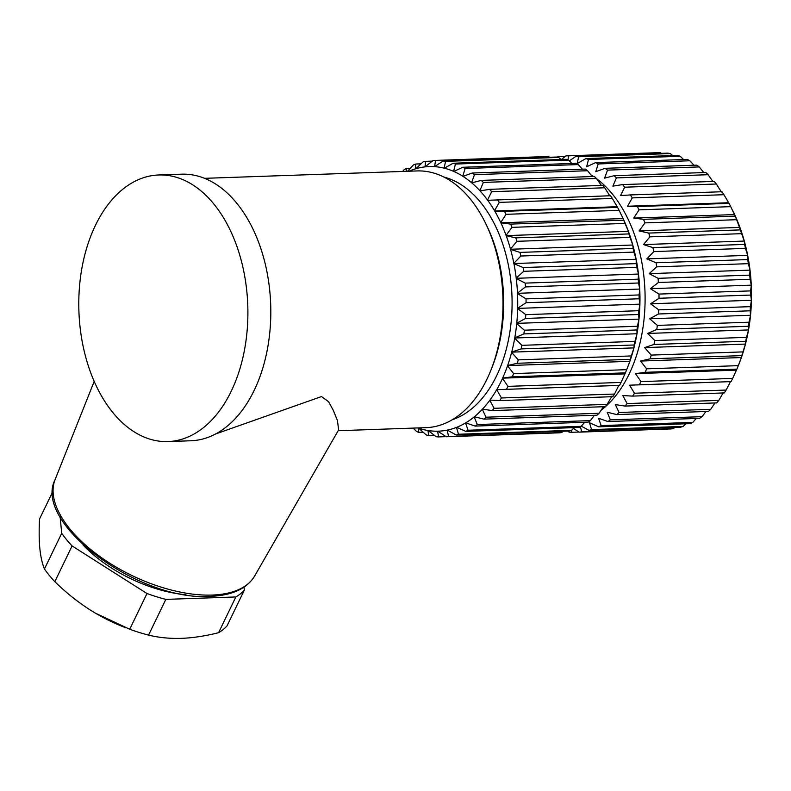 <?xml version="1.0" encoding="UTF-8"?>
<svg xmlns="http://www.w3.org/2000/svg" width="791" height="791" viewBox="0 0 791 791"><rect width="100%" height="100%" fill="white"/><g stroke="black" fill="none" stroke-linecap="round" stroke-linejoin="round"><path stroke-width="1.19" d="M425.251 166.852A132.384 83.856 -92 0 1 434.585 166.654L435.534 160.444A138.316 87.613 -92 0 0 433.577 160.484A138.316 87.613 -92 0 0 433.112 160.504L425.014 166.871A132.384 83.856 -92 0 0 415.789 168.75L423.165 161.829A138.316 87.613 -92 0 1 425.558 161.344L432.351 161.107M435.534 160.444L548.608 156.519L549.666 157.271M546.185 156.569A138.316 87.613 88 0 1 546.65 156.549A138.316 87.613 88 0 1 548.608 156.519M434.585 166.654L443.118 160.969L556.192 157.043A138.316 87.613 88 0 1 558.614 157.429L561.106 159.475M443.118 160.969A138.316 87.613 -92 0 1 445.541 161.354L444.147 168.147A132.384 83.856 -92 0 0 434.823 166.664M445.541 161.354L558.614 157.429M496.708 389.676L619.551 385.355L618.78 385.435L614.528 394.047L501.454 397.982L496.708 389.676A132.384 83.856 -92 0 0 501.168 381.252A132.384 83.856 -92 0 0 502.503 378.405L502.631 378.108A132.384 83.856 -92 0 0 507.545 365.838L507.654 365.511A132.384 83.856 -92 0 0 511.639 352.381L511.718 352.044A132.384 83.856 -92 0 0 514.704 338.241L514.773 337.886A132.384 83.856 -92 0 0 516.721 323.578L516.76 323.212A132.384 83.856 -92 0 0 517.66 308.599L517.67 308.233A132.384 83.856 -92 0 0 517.502 293.491L517.492 293.125A132.384 83.856 -92 0 0 516.256 278.452L516.216 278.086A132.384 83.856 -92 0 0 513.932 263.68L513.863 263.324A132.384 83.856 -92 0 0 510.571 249.373L510.472 249.027A132.384 83.856 -92 0 0 506.2 235.698L506.082 235.372A132.384 83.856 -92 0 0 500.881 222.854L500.743 222.558A132.384 83.856 -92 0 0 494.701 211.009L494.533 210.732A132.384 83.856 -92 0 0 487.721 200.301L487.533 200.054A132.384 83.856 -92 0 0 480.038 190.878L479.84 190.661A132.384 83.856 -92 0 0 471.743 182.859L471.535 182.681A132.384 83.856 -92 0 0 462.962 176.353L462.745 176.215A132.384 83.856 -92 0 0 453.807 171.449L453.579 171.35A132.384 83.856 -92 0 0 444.384 168.206L444.147 168.147M502.631 378.108L512.341 376.793L625.404 372.858L621.054 382.429L507.99 386.364L502.503 378.405M621.261 214.717L622.003 216.25A132.384 83.856 88 0 1 622.982 218.306L623.13 218.613A132.384 83.856 88 0 1 628.321 231.13L628.44 231.456A132.384 83.856 88 0 1 632.711 244.775L632.81 245.121A132.384 83.856 88 0 1 636.102 259.072L636.172 259.428A132.384 83.856 88 0 1 638.456 273.834L638.495 274.2A132.384 83.856 88 0 1 639.731 288.873L639.741 289.239A132.384 83.856 88 0 1 639.909 303.981L639.899 304.347A132.384 83.856 88 0 1 638.999 318.971L638.96 319.327A132.384 83.856 88 0 1 637.012 333.634L636.943 333.99A132.384 83.856 88 0 1 633.967 347.793L633.878 348.139A132.384 83.856 88 0 1 629.903 361.26L629.784 361.586A132.384 83.856 88 0 1 627.283 368.22L625.889 371.671A138.316 87.613 88 0 1 625.404 372.858M494.533 210.732L499.25 202.387L612.323 198.452L617.553 207.39L504.48 211.316L494.701 211.009M406.287 171.311L406.248 168.473A138.316 87.613 -92 0 0 404.003 169.808L402.659 171.439M406.248 168.473L410.262 168.335M409.006 171.222A132.384 83.856 -92 0 1 415.552 168.819L415.759 164.034A138.316 87.613 -92 0 0 413.416 164.943L407.553 171.271M415.759 164.034L421 163.846M425.014 166.871L425.558 161.344M417.935 427.931A132.384 83.856 -92 0 0 418.479 428.119L418.706 428.198A132.384 83.856 -92 0 0 427.98 430.522L428.218 430.551A132.384 83.856 -92 0 0 437.561 431.194L437.799 431.194A132.384 83.856 -92 0 0 447.093 430.156L447.33 430.106A132.384 83.856 -92 0 0 456.456 427.397L456.684 427.308A132.384 83.856 -92 0 0 465.523 422.967L465.741 422.839A132.384 83.856 -92 0 0 474.175 416.916L474.382 416.748A132.384 83.856 -92 0 0 482.302 409.323L482.49 409.125A132.384 83.856 -92 0 0 489.787 400.295L489.965 400.058A132.384 83.856 -92 0 0 496.55 389.943M443.87 177.036A123.495 78.23 88 0 1 480.503 202.259A123.495 78.23 88 0 1 496.639 375.715A123.495 78.23 88 0 1 452.304 419.714M453.579 171.35L455.458 164.053L568.531 160.118A138.316 87.613 88 0 0 566.148 159.307L453.075 163.233L444.384 168.206M455.458 164.053A138.316 87.613 -92 0 0 453.075 163.233M568.531 160.118L572.051 163.47M462.745 176.215L465.157 168.503L578.221 164.577A138.316 87.613 88 0 0 575.907 163.332L462.834 167.267L453.807 171.449M465.157 168.503A138.316 87.613 -92 0 0 462.834 167.267M578.221 164.577L582.463 169.185M471.535 182.681L474.501 174.653L587.575 170.727A138.316 87.613 88 0 0 585.34 169.086L472.276 173.011L462.962 176.353M474.501 174.653A138.316 87.613 -92 0 0 472.276 173.011M587.575 170.727L592.271 176.541M479.84 190.661L483.37 182.424L596.444 178.489A138.316 87.613 88 0 0 594.338 176.462L481.274 180.397L471.743 182.859M483.37 182.424A138.316 87.613 -92 0 0 481.274 180.397M596.444 178.489L601.397 185.44M487.533 200.054L491.656 191.709L604.729 187.774A138.316 87.613 88 0 0 602.782 185.391L489.708 189.326L480.038 190.878M491.656 191.709A138.316 87.613 -92 0 0 489.708 189.326M604.729 187.774L609.782 195.802M612.323 198.452A138.316 87.613 88 0 0 610.553 195.743L487.721 200.301M499.25 202.387A138.316 87.613 -92 0 0 497.48 199.678M616.772 206.738L494.533 210.989M500.743 222.558L506.052 214.321A138.316 87.613 -92 0 0 504.48 211.316M506.052 214.321L619.126 210.386L622.982 218.306M617.553 207.39A138.316 87.613 88 0 1 619.126 210.386M622.962 218.563L500.723 222.815M623.13 218.613L623.694 220.175L510.62 224.1L500.881 222.854M506.082 235.372L511.965 227.353A138.316 87.613 -92 0 0 510.62 224.1M511.965 227.353L625.038 223.428L628.321 231.13M623.694 220.175A138.316 87.613 88 0 1 625.038 223.428M628.281 231.377L506.032 235.629M628.44 231.456L628.885 233.928L515.811 237.854L506.2 235.698M510.472 249.027L516.928 241.314A138.316 87.613 -92 0 0 515.811 237.854M516.928 241.314L629.992 237.389L632.711 244.775M628.885 233.928A138.316 87.613 88 0 1 629.992 237.389M632.652 245.022L510.413 249.264M632.81 245.121L633.077 248.473L520.003 252.408L510.571 249.373M513.863 263.324L520.854 256.027A138.316 87.613 -92 0 0 520.003 252.408M520.854 256.027L633.927 252.102L636.102 259.072M633.077 248.473A138.316 87.613 88 0 1 633.927 252.102M636.023 259.3L513.784 263.551M636.172 259.428L636.201 263.63L523.128 267.556L513.932 263.68M516.216 278.086L523.721 271.303A138.316 87.613 -92 0 0 523.128 267.556M523.721 271.303L636.785 267.368L638.456 273.834M636.201 263.63A138.316 87.613 88 0 1 636.785 267.368M638.357 274.052L516.118 278.303M638.495 274.2L638.218 279.183L525.145 283.119L516.256 278.452M517.492 293.125L525.461 286.925A138.316 87.613 -92 0 0 525.145 283.119M525.461 286.925L638.535 283L639.731 288.873M638.218 279.183A138.316 87.613 88 0 1 638.535 283M639.622 289.061L517.383 293.313M639.741 289.239L639.098 294.944L526.025 298.879L517.502 293.491M517.67 308.233L526.074 302.706A138.316 87.613 -92 0 0 526.025 298.879M526.074 302.706L639.148 298.78L639.909 303.981M639.098 294.944A138.316 87.613 88 0 1 639.148 298.78M639.79 304.149L517.551 308.401M639.899 304.347L638.841 310.705L525.778 314.64L517.66 308.599M516.76 323.212L525.54 318.437A138.316 87.613 -92 0 0 525.778 314.64M525.54 318.437L638.614 314.502L638.999 318.971M638.841 310.705A138.316 87.613 88 0 1 638.614 314.502M638.871 319.119L516.622 323.361M638.96 319.327L637.447 326.258L524.384 330.193L516.721 323.578M514.773 337.886L523.869 333.911A138.316 87.613 -92 0 0 524.384 330.193M523.869 333.911L636.943 329.976L637.012 333.634M637.447 326.258A138.316 87.613 88 0 1 636.943 329.976M636.864 333.762L514.625 338.004M636.943 333.99L634.936 341.405L521.862 345.331L514.704 338.241M511.718 352.044L521.091 348.92A138.316 87.613 -92 0 0 521.862 345.331M521.091 348.92L634.164 344.985L633.967 347.793M634.936 341.405A138.316 87.613 88 0 1 634.164 344.985M633.809 347.892L511.569 352.143M633.878 348.139L631.327 355.94L518.263 359.865L511.639 352.381M507.654 365.511L517.225 363.277A138.316 87.613 -92 0 0 518.263 359.865M517.225 363.277L630.298 359.341L629.903 361.26M631.327 355.94A138.316 87.613 88 0 1 630.298 359.341M629.735 361.329L507.496 365.58M629.784 361.586L626.69 369.674L513.616 373.599L507.545 365.838M512.341 376.793A138.316 87.613 -92 0 0 513.616 373.599M626.69 369.674A138.316 87.613 88 0 1 625.889 371.671M624.712 373.896L502.473 378.147M506.487 389.291A138.316 87.613 -92 0 0 507.99 386.364M621.054 382.429A138.316 87.613 88 0 1 619.551 385.355M618.78 385.435L496.54 389.686M489.965 400.058L499.744 400.612A138.316 87.613 -92 0 0 501.454 397.982M499.744 400.612L612.817 396.677A138.316 87.613 88 0 0 614.528 394.047M612.026 396.044L607.172 404.369L494.098 408.304L489.787 400.295M482.49 409.125L492.2 410.598A138.316 87.613 -92 0 0 494.098 408.304M492.2 410.598L605.273 406.663A138.316 87.613 88 0 0 607.172 404.369M603.454 406.732L599.084 413.268L486.01 417.203L482.302 409.323M474.382 416.748L483.954 419.131A138.316 87.613 -92 0 0 486.01 417.203M483.954 419.131L597.027 415.196A138.316 87.613 88 0 0 599.084 413.268M594.446 415.285L590.383 420.614L477.309 424.549L474.175 416.916M465.741 422.839L475.124 426.092A138.316 87.613 -92 0 0 477.309 424.549M475.124 426.092L588.188 422.157A138.316 87.613 88 0 0 590.383 420.614M584.697 422.275L581.167 426.329L468.104 430.255L465.523 422.967M456.684 427.308L465.8 431.392A138.316 87.613 -92 0 0 468.104 430.255M465.8 431.392L578.874 427.456A138.316 87.613 88 0 0 581.167 426.329M574.286 427.615L571.577 430.324L458.503 434.249L456.456 427.397M447.33 430.106L456.13 434.961A138.316 87.613 -92 0 0 458.503 434.249M456.13 434.961L569.204 431.026A138.316 87.613 88 0 0 571.577 430.324M563.241 431.233L561.709 432.548L448.645 436.484L447.093 430.156M437.799 431.194L446.223 436.751A138.316 87.613 -92 0 0 448.645 436.484M446.223 436.751L559.296 432.825A138.316 87.613 88 0 0 561.709 432.548M446.075 436.652L438.649 436.909L437.561 431.194M428.218 430.551L436.217 436.751A138.316 87.613 -92 0 0 438.649 436.909M434.388 435.347L428.653 435.544L427.98 430.522M418.706 428.198L426.24 434.941A138.316 87.613 -92 0 0 428.653 435.544M423.195 432.232L418.775 432.39L418.479 428.119M413.209 428.099L416.422 431.362A138.316 87.613 -92 0 0 418.775 432.39M490.697 370.702L491.854 367.815A123.495 78.23 -92 0 0 486.93 226.058L485.575 223.27A128.429 81.354 88 0 1 490.697 370.702A128.429 81.354 88 0 1 426.033 427.654L338.162 430.709M204.562 178.331L417.114 170.935A128.429 81.354 88 0 1 470.141 198.818A128.429 81.354 88 0 1 485.575 223.27M254.633 576.036C246.93 588.672 232.168 595.445 210.357 596.365C139.404 601.694 32.461 523.078 55.103 479.583A110.878 54.876 -154.2 0 0 98.252 555.341A110.878 54.876 -154.2 0 0 212.136 595.059A110.878 54.876 -154.2 0 0 254.633 576.036L338.617 429.909L337.46 420.555L333.268 410.302L328.591 401.709L321.512 396.558L215.577 433.982M185.944 594.733A93.852 46.451 -154.2 0 1 83.114 545.019M60.096 516.671L61.718 533.263A108.674 53.788 25.8 0 0 72.09 545.938L146.997 593.517A108.674 53.788 25.8 0 0 165.833 599.39L235.856 596.948A108.674 53.788 25.8 0 0 244.32 590.135L244.024 587.14M244.32 590.135L227.047 625.869A108.674 53.788 -154.2 0 1 218.583 632.681C205.442 636.013 193.053 637.902 181.416 638.357C169.808 638.713 158.862 637.635 148.56 635.114A108.674 53.788 -154.2 0 1 129.724 629.25L95.543 613.243L90.115 609.92C77.726 601.981 65.96 592.568 54.816 581.672L72.09 545.938M148.56 635.114L165.833 599.39M146.997 593.517L129.724 629.25M54.816 581.672A108.674 53.788 -154.2 0 1 44.444 568.986C42.21 563.518 40.667 556.666 39.837 548.44C39.056 540.105 38.957 530.277 39.55 518.975L52.859 491.448M61.718 533.263L44.444 568.986M235.856 596.948L218.583 632.681M125.987 627.846L124.721 627.352A98.796 48.894 -154.2 0 1 95.573 613.262A98.796 48.894 -154.2 0 1 93.961 612.303M158.704 174.979L181.623 174.178A133.372 84.489 88 0 1 236.697 203.139A133.372 84.489 88 0 1 267.239 350.047A133.372 84.489 88 0 1 190.898 440.765L167.979 441.566A133.372 84.489 -92 0 0 244.32 350.838A133.372 84.489 -92 0 0 213.778 203.93A133.372 84.489 -92 0 0 158.704 174.979A133.372 84.489 -92 0 0 82.363 265.707A133.372 84.489 -92 0 0 112.895 412.615A133.372 84.489 -92 0 0 167.979 441.566M601.13 410.232A128.429 81.354 -92 0 0 629.033 374.281A128.429 81.354 -92 0 0 596.582 178.687M593.497 176.492A128.429 81.354 -92 0 0 590.897 174.831M581.316 426.161L588.959 430.363A138.316 87.613 -92 0 0 591.549 429.602L589.503 422.73L598.629 426.814A138.316 87.613 -92 0 0 601.14 425.588L598.569 418.281L607.953 421.534A138.316 87.613 -92 0 0 610.345 419.853L607.211 412.21L616.792 414.593A138.316 87.613 -92 0 0 619.046 412.487L615.329 404.606L625.048 406.08A138.316 87.613 -92 0 0 627.115 403.578L622.814 395.559L632.592 396.103A138.316 87.613 -92 0 0 634.471 393.236L629.567 385.187L639.346 384.802A138.316 87.613 -92 0 0 640.987 381.608L635.499 373.639L645.209 372.314A138.316 87.613 -92 0 0 646.603 368.833L640.542 361.052L650.113 358.817A138.316 87.613 -92 0 0 651.24 355.09L644.616 347.595L653.989 344.461A138.316 87.613 -92 0 0 654.829 340.545L647.671 333.446L656.777 329.461A138.316 87.613 -92 0 0 657.341 325.398L649.678 318.773L658.468 313.987A138.316 87.613 -92 0 0 658.715 309.845L650.597 303.793L659.012 298.266A138.316 87.613 -92 0 0 658.962 294.084L650.429 288.685L658.409 282.486A138.316 87.613 -92 0 0 658.063 278.323L649.174 273.646L656.678 266.854A138.316 87.613 -92 0 0 656.036 262.76L646.83 258.884L653.831 251.578A138.316 87.613 -92 0 0 652.891 247.623L643.459 244.577L649.915 236.855A138.316 87.613 -92 0 0 648.699 233.078L639.079 230.923L644.962 222.884A138.316 87.613 -92 0 0 643.488 219.334L633.749 218.089L639.059 209.842A138.316 87.613 -92 0 0 637.338 206.56L627.55 206.243L632.266 197.888A138.316 87.613 -92 0 0 630.328 194.932L620.559 195.555L624.682 187.2A138.316 87.613 -92 0 0 622.557 184.59L612.877 186.142L616.407 177.896A138.316 87.613 -92 0 0 614.113 175.681L604.581 178.153L607.537 170.114A138.316 87.613 -92 0 0 605.105 168.315L595.791 171.667L598.194 163.945A138.316 87.613 -92 0 0 595.663 162.59L586.625 166.782L588.504 159.475A138.316 87.613 -92 0 0 585.894 158.576L577.203 163.559L578.597 156.756A138.316 87.613 -92 0 0 575.947 156.331L569.322 160.87M567.938 159.911L568.581 155.827A138.316 87.613 -92 0 0 566.514 155.857A138.316 87.613 -92 0 0 565.931 155.886L561.481 159.466M558.535 157.409L558.614 156.707A138.316 87.613 -92 0 0 556.607 157.093M567.691 431.075L569.045 432.113A138.316 87.613 -92 0 0 571.695 432.301L571.32 430.403M573.445 428.455L579.052 432.143A138.316 87.613 -92 0 0 581.692 431.846L580.426 426.705M732.753 210.732L733.544 212.374A132.384 83.856 88 0 1 734.602 214.579A132.384 83.856 88 0 1 739.921 227.412A132.384 83.856 88 0 1 744.301 241.067A132.384 83.856 88 0 1 747.683 255.374A132.384 83.856 88 0 1 750.016 270.146A132.384 83.856 88 0 1 751.282 285.175A132.384 83.856 88 0 1 751.45 300.283A132.384 83.856 88 0 1 750.53 315.273A132.384 83.856 88 0 1 748.523 329.936A132.384 83.856 88 0 1 745.458 344.085A132.384 83.856 88 0 1 741.385 357.542L738.29 365.65A138.316 87.613 88 0 1 737.439 367.795A138.316 87.613 88 0 1 736.896 369.13L732.674 378.414L640.987 381.608M736.352 370.129L635.499 373.639M732.674 378.414A138.316 87.613 88 0 1 731.032 381.618L629.567 385.187M639.346 384.802L731.032 381.618M730.419 381.687L726.148 390.052L634.471 393.236M726.148 390.052A138.316 87.613 88 0 1 724.279 392.919L632.592 396.103M630.328 194.932L722.015 191.738A138.316 87.613 88 0 1 723.953 194.705L729.025 203.376A138.316 87.613 88 0 1 730.736 206.649L735.165 216.141A138.316 87.613 88 0 1 736.648 219.7L740.376 229.894A138.316 87.613 88 0 1 741.592 233.671L744.301 241.067L744.578 244.429A138.316 87.613 88 0 1 745.508 248.394L747.683 255.374L747.713 259.577A138.316 87.613 88 0 1 748.355 263.67L750.016 270.146L749.739 275.13A138.316 87.613 88 0 1 750.095 279.292L751.282 285.175L750.639 290.89A138.316 87.613 88 0 1 750.689 295.073L751.45 300.283L750.402 306.651A138.316 87.613 88 0 1 750.145 310.804L750.53 315.273L749.018 322.214A138.316 87.613 88 0 1 748.464 326.268L748.523 329.936L746.516 337.361A138.316 87.613 88 0 1 745.666 341.277L745.458 344.085L742.917 351.896A138.316 87.613 88 0 1 741.79 355.624L741.385 357.542A132.384 83.856 88 0 1 738.834 364.344L737.439 367.795M558.614 156.707L565.199 156.47M566.514 155.857L658.191 152.673A138.316 87.613 88 0 1 660.267 152.643L661.286 153.365M568.581 155.827L660.267 152.643M578.597 156.756L670.274 153.563A138.316 87.613 88 0 0 667.624 153.147L575.947 156.331M670.274 153.563L672.686 155.56M588.504 159.475L680.191 156.282A138.316 87.613 88 0 0 677.58 155.392L585.894 158.576M680.191 156.282L683.602 159.535M598.194 163.945L689.881 160.761A138.316 87.613 88 0 0 687.339 159.406L595.663 162.59M689.881 160.761L693.984 165.23M607.537 170.114L699.214 166.921A138.316 87.613 88 0 0 696.782 165.131L605.105 168.315M699.214 166.921L703.772 172.567M616.407 177.896L708.083 174.712A138.316 87.613 88 0 0 705.79 172.497L614.113 175.681M708.083 174.712L712.889 181.455M624.682 187.2L716.369 184.006A138.316 87.613 88 0 0 714.233 181.406L622.557 184.59M716.369 184.006L721.412 192.045M728.402 202.743L627.55 206.243M632.266 197.888L723.953 194.705M729.025 203.376L637.338 206.56M734.602 214.579L633.749 218.089M639.059 209.842L730.736 206.649M735.165 216.141L643.488 219.334M739.921 227.412L639.079 230.923M644.962 222.884L736.648 219.7M740.376 229.894L648.699 233.078M744.301 241.067L643.459 244.577M649.915 236.855L741.592 233.671M744.578 244.429L652.891 247.623M747.683 255.374L646.83 258.884M653.831 251.578L745.508 248.394M747.713 259.577L656.036 262.76M750.016 270.146L649.174 273.646M656.678 266.854L748.355 263.67M749.739 275.13L658.063 278.323M751.282 285.175L650.429 288.685M658.409 282.486L750.095 279.292M750.639 290.89L658.962 294.084M751.45 300.283L650.597 303.793M659.012 298.266L750.689 295.073M750.402 306.651L658.715 309.845M750.53 315.273L649.678 318.773M658.468 313.987L750.145 310.804M749.018 322.214L657.341 325.398M748.523 329.936L647.671 333.446M656.777 329.461L748.464 326.268M746.516 337.361L654.829 340.545M745.458 344.085L644.616 347.595M653.989 344.461L745.666 341.277M742.917 351.896L651.24 355.09M741.385 357.542L640.542 361.052M650.113 358.817L741.79 355.624M738.29 365.65L646.603 368.833M645.209 372.314L736.896 369.13M578.903 432.044L571.695 432.301M579.052 432.143L670.728 428.949A138.316 87.613 88 0 0 673.368 428.653L581.692 431.846M674.842 427.377L673.368 428.653M588.959 430.363L680.636 427.18A138.316 87.613 88 0 0 683.226 426.408L591.549 429.602M685.856 423.788L683.226 426.408M598.629 426.814L690.316 423.63A138.316 87.613 88 0 0 692.817 422.394L601.14 425.588M696.248 418.469L692.817 422.394M607.953 421.534L699.63 418.35A138.316 87.613 88 0 0 702.032 416.669L610.345 419.853M705.967 411.488L702.032 416.669M616.792 414.593L708.479 411.409A138.316 87.613 88 0 0 710.723 409.303L619.046 412.487M714.955 402.955L710.723 409.303M625.048 406.08L716.725 402.896A138.316 87.613 88 0 0 718.801 400.384L627.115 403.578M723.142 392.959L718.801 400.384M433.577 160.484L546.65 156.549M55.103 479.583L94.188 381.4"/></g></svg>
